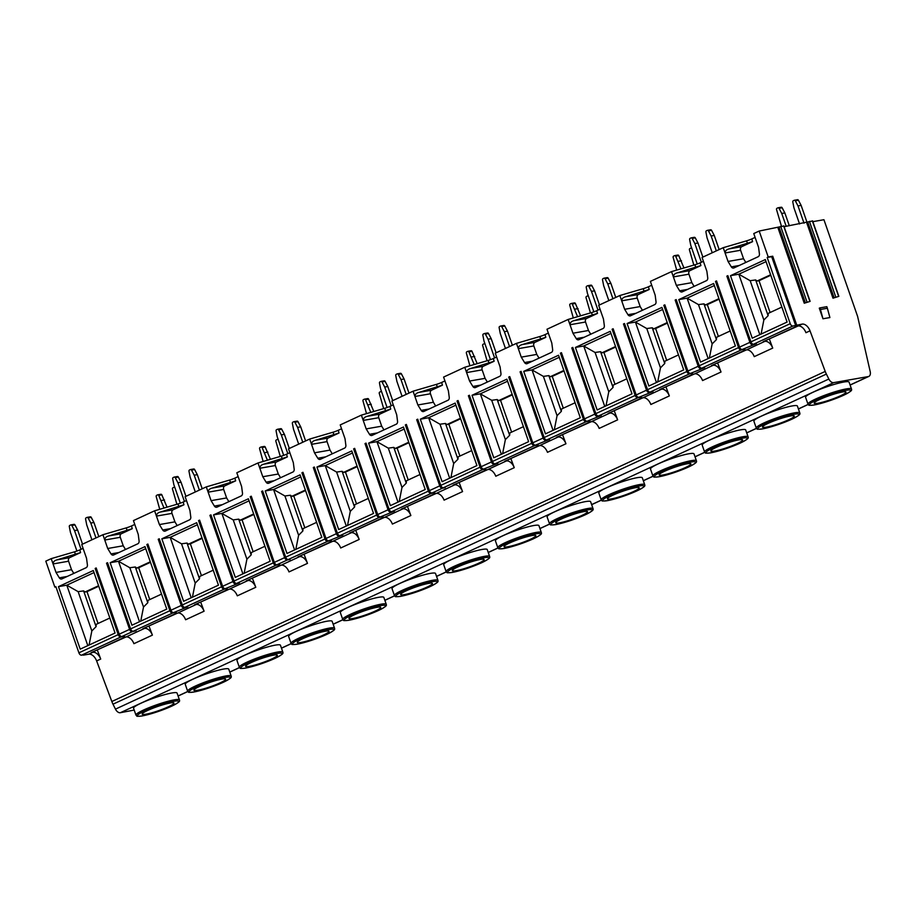 <?xml version="1.0" encoding="UTF-8"?>
<svg xmlns="http://www.w3.org/2000/svg" width="916" height="916" viewBox="0 0 916 916"><rect width="100%" height="100%" fill="white"/><g stroke="black" fill="none" stroke-linecap="round" stroke-linejoin="round"><path stroke-width="1.37" d="M55.945 586.904L54.834 587.099L45.8 561.153L51.216 558.645L56.013 572.42L59.311 577.824A2.828 2.21 -99.9 0 0 61.532 579.015A2.828 2.21 -99.9 0 0 61.967 578.878L86.115 567.714A2.828 2.21 -99.9 0 0 87.398 564.829L86.539 558.291L81.742 544.516L102.913 534.726L107.699 548.501L111.008 553.905A2.828 2.21 -99.9 0 0 113.229 555.096A2.828 2.21 -99.9 0 0 113.664 554.959L137.801 543.795A2.828 2.21 -99.9 0 0 139.083 540.909L138.236 534.371L133.438 520.597L154.598 510.807L159.395 524.57L162.704 529.986A2.828 2.21 -99.9 0 0 164.926 531.177A2.828 2.21 -99.9 0 0 165.349 531.04L189.498 519.864A2.828 2.21 -99.9 0 0 190.78 516.99L189.921 510.452L185.135 496.678L206.295 486.888L211.092 500.651L214.401 506.067A2.828 2.21 -99.9 0 0 216.611 507.258A2.828 2.21 -99.9 0 0 217.046 507.12L241.194 495.945A2.828 2.21 -99.9 0 0 242.477 493.071L241.618 486.533L236.82 472.759L257.991 462.969L262.789 476.732L266.087 482.148A2.828 2.21 -99.9 0 0 268.308 483.339A2.828 2.21 -99.9 0 0 268.743 483.201L292.891 472.026A2.828 2.21 -99.9 0 0 294.173 469.152L293.315 462.614L288.517 448.84L309.688 439.05L314.474 452.813L317.783 458.229A2.828 2.21 -99.9 0 0 320.005 459.42A2.828 2.21 -99.9 0 0 320.44 459.282L344.576 448.107A2.828 2.21 -99.9 0 0 345.859 445.233L345.011 438.684L340.214 424.921L361.373 415.131L366.171 428.894L369.48 434.31A2.828 2.21 -99.9 0 0 371.701 435.501A2.828 2.21 -99.9 0 0 372.136 435.363L396.273 424.188A2.828 2.21 -99.9 0 0 397.555 421.314L396.697 414.765L391.911 401.002L413.07 391.201L417.868 404.975L421.177 410.391A2.828 2.21 -99.9 0 0 423.387 411.582A2.828 2.21 -99.9 0 0 423.822 411.444L447.97 400.269A2.828 2.21 -99.9 0 0 449.252 397.395L448.393 390.846L443.596 377.083L464.767 367.282L469.565 381.056L472.874 386.46A2.828 2.21 -99.9 0 0 475.083 387.663A2.828 2.21 -99.9 0 0 475.519 387.525L499.667 376.35A2.828 2.21 -99.9 0 0 500.949 373.476L500.09 366.927L495.293 353.164L516.464 343.363L521.261 357.137L524.559 362.541A2.828 2.21 -99.9 0 0 526.78 363.744A2.828 2.21 -99.9 0 0 527.215 363.606L551.363 352.431A2.828 2.21 -99.9 0 0 552.646 349.557L551.787 343.008L546.989 329.245L568.16 319.444L572.947 333.218L576.256 338.622A2.828 2.21 -99.9 0 0 578.477 339.813A2.828 2.21 -99.9 0 0 578.912 339.687L603.049 328.512A2.828 2.21 -99.9 0 0 604.331 325.638L603.484 319.089L598.686 305.314L619.846 295.525L624.643 309.299L627.952 314.703A2.828 2.21 -99.9 0 0 630.162 315.894A2.828 2.21 -99.9 0 0 630.597 315.757L654.745 304.593A2.828 2.21 -99.9 0 0 656.028 301.719L655.169 295.17L650.383 281.395L671.543 271.605L676.34 285.38L679.649 290.784A2.828 2.21 -99.9 0 0 681.859 291.975A2.828 2.21 -99.9 0 0 682.294 291.838L706.442 280.674A2.828 2.21 -99.9 0 0 707.725 277.788L706.866 271.25L702.068 257.476L723.239 247.686L728.037 261.449L731.334 266.865A2.828 2.21 -99.9 0 0 733.556 268.056A2.828 2.21 -99.9 0 0 733.991 267.919L758.139 256.743A2.828 2.21 -99.9 0 0 759.421 253.869L758.562 247.331L753.765 233.557L759.181 231.05L783.661 226.046M83.219 654.883L81.558 655.169A2.828 1.718 -114.8 0 1 78.902 652.822L55.853 586.629L54.834 587.099M134.194 710.06L120.317 712.728A5.656 3.446 -114.8 0 1 115.462 709.133L113 704.186A16.957 10.328 -114.8 0 1 111.832 701.519L96.627 660.928A8.484 5.164 65.2 0 0 88.772 654.196L83.31 655.158M812.847 221.661L823.931 219.714L857.594 316.364L870.2 371.598A5.656 3.446 -114.8 0 1 868.849 376.407A5.656 3.446 -114.8 0 1 868.311 376.568L833.697 382.636A5.656 3.446 -114.8 0 1 828.843 379.029L826.381 374.083A16.957 10.328 -114.8 0 1 825.213 371.427L810.007 330.836A8.484 5.164 65.2 0 0 802.153 324.104L792.901 326.016A2.828 1.718 -114.8 0 1 790.245 323.669L767.196 257.476L768.215 257.007L759.181 231.05M851.491 389.002L849.086 382.121A23.037 2.92 160.8 0 0 836.033 383.884A23.037 2.92 160.8 0 0 813.225 392.163A23.037 2.92 160.8 0 0 805.576 397.269L807.981 404.151A23.037 2.92 -19.2 0 1 815.618 399.044A23.037 2.92 160.8 0 1 838.426 390.766A23.037 2.92 160.8 0 1 851.491 389.002C851.834 390.456 852.212 390.788 843.625 395.254C833.102 399.891 823.244 403.143 814.049 405.009C806.515 405.639 809.893 405.341 807.981 404.151M799.794 412.921L797.401 406.04A23.037 2.92 160.8 0 0 784.336 407.803A23.037 2.92 160.8 0 0 761.528 416.082A23.037 2.92 160.8 0 0 753.891 421.188L756.284 428.07A23.037 2.92 -19.2 0 1 763.933 422.963A23.037 2.92 160.8 0 1 786.741 414.685A23.037 2.92 160.8 0 1 799.794 412.921C800.137 414.375 800.515 414.708 791.928 419.173C781.405 423.81 771.547 427.062 762.364 428.928C754.818 429.558 758.196 429.26 756.284 428.07M748.097 436.84L745.704 429.959A23.037 2.92 160.8 0 0 732.651 431.722A23.037 2.92 160.8 0 0 709.843 440.001A23.037 2.92 160.8 0 0 702.194 445.107L704.587 451.989A23.037 2.92 -19.2 0 1 712.236 446.894A23.037 2.92 160.8 0 1 735.044 438.604A23.037 2.92 160.8 0 1 748.097 436.84C748.441 438.295 748.819 438.627 740.243 443.092C729.72 447.729 719.862 450.981 710.667 452.848C703.122 453.477 706.511 453.18 704.587 451.989M696.412 460.759L694.007 453.878A23.037 2.92 160.8 0 0 680.954 455.641A23.037 2.92 160.8 0 0 658.146 463.92A23.037 2.92 160.8 0 0 650.497 469.026L652.89 475.919A23.037 2.92 -19.2 0 1 660.539 470.813A23.037 2.92 160.8 0 1 683.347 462.534A23.037 2.92 160.8 0 1 696.412 460.759C696.744 462.214 697.122 462.546 688.546 467.011C678.023 471.648 668.165 474.9 658.97 476.767C651.425 477.396 654.814 477.099 652.89 475.919M644.715 484.679L642.311 477.797A23.037 2.92 160.8 0 0 629.258 479.56A23.037 2.92 160.8 0 0 606.449 487.839A23.037 2.92 160.8 0 0 598.801 492.945L601.205 499.838A23.037 2.92 -19.2 0 1 608.842 494.732A23.037 2.92 160.8 0 1 631.651 486.453A23.037 2.92 160.8 0 1 644.715 484.679C645.047 486.133 645.437 486.465 636.849 490.93C626.326 495.567 616.468 498.819 607.274 500.686C599.74 501.315 603.117 501.018 601.205 499.838M593.018 508.598L590.625 501.716A23.037 2.92 160.8 0 0 577.561 503.479A23.037 2.92 160.8 0 0 554.753 511.769A23.037 2.92 160.8 0 0 547.104 516.864L549.508 523.757A23.037 2.92 -19.2 0 1 557.157 518.651A23.037 2.92 160.8 0 1 579.965 510.372A23.037 2.92 160.8 0 1 593.018 508.598C593.362 510.052 593.74 510.384 585.152 514.849C574.63 519.498 564.771 522.75 555.577 524.605C548.043 525.234 551.421 524.937 549.508 523.757M541.322 532.517L538.929 525.635A23.037 2.92 160.8 0 0 525.864 527.41A23.037 2.92 160.8 0 0 503.056 535.688A23.037 2.92 160.8 0 0 495.419 540.795L497.812 547.676A23.037 2.92 -19.2 0 1 505.46 542.57A23.037 2.92 160.8 0 1 528.269 534.291A23.037 2.92 160.8 0 1 541.322 532.517C541.665 533.971 542.043 534.303 533.467 538.78C522.933 543.417 513.075 546.669 503.892 548.524C496.346 549.153 499.735 548.856 497.812 547.676M489.625 556.447L487.232 549.554A23.037 2.92 160.8 0 0 474.179 551.329A23.037 2.92 160.8 0 0 451.37 559.607A23.037 2.92 160.8 0 0 443.722 564.714L446.115 571.595A23.037 2.92 -19.2 0 1 453.764 566.489A23.037 2.92 160.8 0 1 476.572 558.21A23.037 2.92 160.8 0 1 489.625 556.447C489.968 557.901 490.346 558.222 481.77 562.699C471.248 567.336 461.389 570.588 452.195 572.443C444.649 573.084 448.038 572.775 446.115 571.595M437.94 580.366L435.535 573.473A23.037 2.92 160.8 0 0 422.482 575.248A23.037 2.92 160.8 0 0 399.674 583.526A23.037 2.92 160.8 0 0 392.025 588.633L394.43 595.514A23.037 2.92 -19.2 0 1 402.067 590.408A23.037 2.92 160.8 0 1 424.875 582.129A23.037 2.92 160.8 0 1 437.94 580.366C438.272 581.82 438.661 582.152 430.073 586.618C419.551 591.255 409.692 594.507 400.498 596.373C392.964 597.003 396.342 596.694 394.43 595.514M386.243 604.285L383.85 597.392A23.037 2.92 160.8 0 0 370.785 599.167A23.037 2.92 160.8 0 0 347.977 607.445A23.037 2.92 160.8 0 0 340.328 612.552L342.733 619.434A23.037 2.92 -19.2 0 1 350.37 614.327A23.037 2.92 160.8 0 1 373.178 606.048A23.037 2.92 160.8 0 1 386.243 604.285C386.586 605.739 386.964 606.071 378.377 610.537C367.854 615.174 357.996 618.426 348.801 620.292C341.267 620.922 344.645 620.624 342.733 619.434M334.546 628.204L332.153 621.323A23.037 2.92 160.8 0 0 319.089 623.086A23.037 2.92 160.8 0 0 296.28 631.364A23.037 2.92 160.8 0 0 288.643 636.471L291.036 643.353A23.037 2.92 -19.2 0 1 298.685 638.246A23.037 2.92 160.8 0 1 321.493 629.968A23.037 2.92 160.8 0 1 334.546 628.204C334.89 629.658 335.267 629.99 326.68 634.456C316.157 639.093 306.299 642.345 297.116 644.211C289.571 644.841 292.948 644.543 291.036 643.353M282.849 652.123L280.456 645.242A23.037 2.92 160.8 0 0 267.403 647.005A23.037 2.92 160.8 0 0 244.595 655.284A23.037 2.92 160.8 0 0 236.946 660.39L239.339 667.272A23.037 2.92 -19.2 0 1 246.988 662.165A23.037 2.92 160.8 0 1 269.796 653.887A23.037 2.92 160.8 0 1 282.849 652.123C283.193 653.577 283.571 653.909 274.995 658.375C264.472 663.012 254.614 666.264 245.419 668.13C237.874 668.76 241.263 668.462 239.339 667.272M231.164 676.042L228.76 669.161A23.037 2.92 160.8 0 0 215.707 670.924A23.037 2.92 160.8 0 0 192.898 679.203A23.037 2.92 160.8 0 0 185.25 684.309L187.643 691.191A23.037 2.92 -19.2 0 1 195.291 686.084A23.037 2.92 160.8 0 1 218.1 677.806A23.037 2.92 160.8 0 1 231.164 676.042C231.496 677.497 231.885 677.829 223.298 682.294C212.775 686.931 202.917 690.183 193.723 692.049C186.177 692.679 189.566 692.382 187.643 691.191M179.467 699.961L177.063 693.08A23.037 2.92 160.8 0 0 164.01 694.843A23.037 2.92 160.8 0 0 141.201 703.122A23.037 2.92 160.8 0 0 133.553 708.228L135.957 715.11A23.037 2.92 -19.2 0 1 143.594 710.014A23.037 2.92 160.8 0 1 166.403 701.725A23.037 2.92 160.8 0 1 179.467 699.961C179.811 701.416 180.189 701.748 171.601 706.213C161.079 710.85 151.22 714.102 142.026 715.968C134.492 716.598 137.869 716.301 135.957 715.11M97.256 649.879L100.703 659.051A8.484 5.164 -114.8 0 0 92.848 652.318L91.188 652.604A5.656 3.446 65.2 0 0 91.726 652.444L124.679 637.192M148.953 625.96L152.388 635.132A8.484 5.164 -114.8 0 0 144.545 628.399L142.885 628.685A5.656 3.446 65.2 0 0 143.411 628.525L176.376 613.273M200.65 602.041L204.085 611.212A8.484 5.164 -114.8 0 0 196.23 604.48L194.581 604.766A5.656 3.446 65.2 0 0 195.108 604.606L228.073 589.343M252.347 578.122L255.782 587.293A8.484 5.164 -114.8 0 0 247.927 580.561L246.278 580.847A5.656 3.446 65.2 0 0 246.805 580.675L279.769 565.424M304.043 554.191L307.478 563.374A8.484 5.164 -114.8 0 0 299.624 556.63L297.963 556.928A5.656 3.446 65.2 0 0 298.501 556.756L331.466 541.505M355.729 530.272L359.175 539.444A8.484 5.164 -114.8 0 0 351.32 532.711L349.66 533.009A5.656 3.446 65.2 0 0 350.187 532.837L383.151 517.586M407.425 506.353L410.86 515.525A8.484 5.164 -114.8 0 0 403.017 508.792L401.357 509.09A5.656 3.446 65.2 0 0 401.884 508.918L434.848 493.667M459.122 482.434L462.557 491.606A8.484 5.164 -114.8 0 0 454.702 484.873L453.054 485.171A5.656 3.446 65.2 0 0 453.58 484.999L486.545 469.748M510.819 458.515L514.254 467.687A8.484 5.164 -114.8 0 0 506.399 460.954L504.75 461.24A5.656 3.446 65.2 0 0 505.277 461.08L538.242 445.829M562.504 434.596L565.951 443.768A8.484 5.164 -114.8 0 0 558.096 437.035L556.436 437.321A5.656 3.446 65.2 0 0 556.974 437.161L589.927 421.91M614.201 410.677L617.636 419.849A8.484 5.164 -114.8 0 0 609.793 413.116L608.132 413.402A5.656 3.446 65.2 0 0 608.659 413.242L641.624 397.991M665.898 386.758L669.333 395.93A8.484 5.164 -114.8 0 0 661.478 389.197L659.829 389.483A5.656 3.446 65.2 0 0 660.356 389.323L693.32 374.072M717.594 362.839L721.029 372.01A8.484 5.164 -114.8 0 0 713.175 365.278L711.526 365.564A5.656 3.446 65.2 0 0 712.053 365.404L745.017 350.152M769.291 338.92L772.726 348.091A8.484 5.164 -114.8 0 0 764.871 341.359L763.211 341.645A5.656 3.446 65.2 0 0 763.749 341.485L796.714 326.222M763.211 341.645L798.088 325.981A8.484 5.164 -114.8 0 1 805.943 332.714L810.007 330.836M711.526 365.564L746.391 349.901A8.484 5.164 -114.8 0 1 754.246 356.645L772.726 348.091M659.829 389.483L694.694 373.831A8.484 5.164 -114.8 0 1 702.549 380.564L721.029 372.01M608.132 413.402L642.998 397.75A8.484 5.164 -114.8 0 1 650.852 404.483L669.333 395.93M556.436 437.321L591.312 421.669A8.484 5.164 -114.8 0 1 599.156 428.402L617.636 419.849M504.75 461.24L539.616 445.588A8.484 5.164 -114.8 0 1 547.47 452.321L565.951 443.768M453.054 485.171L487.919 469.507A8.484 5.164 -114.8 0 1 495.774 476.24L514.254 467.687M401.357 509.09L436.222 493.426A8.484 5.164 -114.8 0 1 444.077 500.159L462.557 491.606M349.66 533.009L384.537 517.345A8.484 5.164 -114.8 0 1 392.38 524.078L410.86 515.525M297.963 556.928L332.84 541.264A8.484 5.164 -114.8 0 1 340.695 547.997L359.175 539.444M246.278 580.847L281.143 565.183A8.484 5.164 -114.8 0 1 288.998 571.916L307.478 563.374M194.581 604.766L229.447 589.102A8.484 5.164 -114.8 0 1 237.301 595.835L255.782 587.293M142.885 628.685L177.761 613.022A8.484 5.164 -114.8 0 1 185.605 619.766L204.085 611.212M91.188 652.604L126.064 636.952A8.484 5.164 -114.8 0 1 133.908 643.685L152.388 635.132M81.558 655.169L120.878 636.975L124.668 636.025L121.897 636.505L132.236 631.719L136.026 630.769L133.255 631.25A2.828 1.718 -114.8 0 1 130.599 628.903L107.55 562.71L106.531 563.18L107.641 562.985M133.255 631.25L172.574 613.056L176.364 612.106L173.593 612.586A2.828 1.718 -114.8 0 1 170.937 610.239L147.888 544.047L146.869 544.516L147.98 544.322M173.593 612.586L187.723 606.85L184.952 607.331A2.828 1.718 -114.8 0 1 182.295 604.984L159.247 538.791L158.228 539.261L159.338 539.066M184.952 607.331L224.271 589.137L227.042 588.656L225.29 588.667A2.828 1.718 -114.8 0 1 222.634 586.32L199.585 520.128L198.566 520.597L199.677 520.403M225.29 588.667L239.408 582.931L236.637 583.412A2.828 1.718 -114.8 0 1 233.992 581.065L210.932 514.872L209.924 515.342L211.035 515.147M236.637 583.412L275.956 565.218L279.746 564.256L276.976 564.748A2.828 1.718 -114.8 0 1 274.331 562.401L251.27 496.209L250.251 496.678L251.373 496.483M276.976 564.748L287.315 559.962L290.086 559.481L288.334 559.493A2.828 1.718 -114.8 0 1 285.678 557.146L262.629 490.953L261.61 491.423L262.732 491.228M288.334 559.493L327.653 541.299L331.443 540.337L328.672 540.829A2.828 1.718 -114.8 0 1 326.016 538.482L302.967 472.29L301.948 472.759L303.07 472.564M328.672 540.829L342.802 535.081L340.031 535.574A2.828 1.718 -114.8 0 1 337.374 533.226L314.325 467.034L313.306 467.504L314.417 467.309M340.031 535.574L379.35 517.38L383.14 516.418L380.369 516.91A2.828 1.718 -114.8 0 1 377.713 514.563L354.664 448.359L353.645 448.84L354.755 448.645M380.369 516.91L394.498 511.162L391.727 511.655A2.828 1.718 -114.8 0 1 389.071 509.307L366.022 443.104L365.003 443.584L366.114 443.39M391.727 511.655L431.047 493.461L434.837 492.499L432.066 492.98A2.828 1.718 -114.8 0 1 429.409 490.644L406.361 424.44L405.341 424.91L406.452 424.715M432.066 492.98L442.405 488.205L445.176 487.713L443.424 487.736A2.828 1.718 -114.8 0 1 440.768 485.388L417.707 419.185L416.7 419.665L417.81 419.471M443.424 487.736L482.743 469.53L485.514 469.049L483.751 469.061A2.828 1.718 -114.8 0 1 481.106 466.725L458.046 400.521L457.038 400.99L458.149 400.796M483.751 469.061L497.88 463.324L495.109 463.805A2.828 1.718 -114.8 0 1 492.465 461.469L469.404 395.265L468.385 395.735L469.507 395.54M495.109 463.805L534.429 445.611L538.219 444.661L535.448 445.142A2.828 1.718 -114.8 0 1 532.791 442.806L509.743 376.602L508.724 377.071L509.846 376.877M535.448 445.142L549.577 439.405L546.806 439.886A2.828 1.718 -114.8 0 1 544.15 437.55L521.101 371.346L520.082 371.816L521.193 371.621M546.806 439.886L586.125 421.692L589.915 420.742L587.145 421.223A2.828 1.718 -114.8 0 1 584.488 418.875L561.439 352.683L560.42 353.152L561.531 352.958M587.145 421.223L601.274 415.486L598.503 415.967A2.828 1.718 -114.8 0 1 595.847 413.62L572.798 347.427L571.779 347.897L572.889 347.702M598.503 415.967L637.822 397.773L641.612 396.823L638.841 397.304A2.828 1.718 -114.8 0 1 636.185 394.956L613.136 328.764L612.117 329.233L613.228 329.039M638.841 397.304L652.971 391.567L650.2 392.048A2.828 1.718 -114.8 0 1 647.543 389.701L624.494 323.508L623.475 323.978L624.586 323.783M650.2 392.048L689.519 373.854L692.29 373.373L690.538 373.385A2.828 1.718 -114.8 0 1 687.882 371.037L664.833 304.845L663.814 305.314L664.924 305.12M690.538 373.385L704.656 367.648L701.885 368.129A2.828 1.718 -114.8 0 1 699.24 365.782L676.18 299.589L675.161 300.059L676.283 299.864M701.885 368.129L741.204 349.935L744.994 348.985L742.223 349.465A2.828 1.718 -114.8 0 1 739.578 347.118L716.518 280.926L715.499 281.395L716.621 281.201M742.223 349.465L756.353 343.729L753.582 344.21A2.828 1.718 -114.8 0 1 750.925 341.863L727.877 275.67L726.857 276.14L727.98 275.945M132.236 631.719A2.828 1.718 -114.8 0 1 129.58 629.372L106.531 563.18M752.563 344.679A2.828 1.718 -114.8 0 1 749.918 342.332L726.857 276.14M700.877 368.598A2.828 1.718 -114.8 0 1 698.221 366.251L675.161 300.059M741.204 349.935A2.828 1.718 -114.8 0 1 738.559 347.588L715.499 281.395M649.181 392.517A2.828 1.718 -114.8 0 1 646.524 390.182L623.475 323.978M689.519 373.854A2.828 1.718 -114.8 0 1 686.863 371.507L663.814 305.314M597.484 416.436A2.828 1.718 -114.8 0 1 594.827 414.101L571.779 347.897M637.822 397.773A2.828 1.718 -114.8 0 1 635.166 395.426L612.117 329.233M545.787 440.356A2.828 1.718 -114.8 0 1 543.131 438.02L520.082 371.816M586.125 421.692A2.828 1.718 -114.8 0 1 583.469 419.356L560.42 353.152M494.09 464.286A2.828 1.718 -114.8 0 1 491.445 461.939L468.385 395.735M534.429 445.611A2.828 1.718 -114.8 0 1 531.784 443.275L508.724 377.071M442.405 488.205A2.828 1.718 -114.8 0 1 439.749 485.858L416.7 419.665M482.743 469.53A2.828 1.718 -114.8 0 1 480.087 467.194L457.038 400.99M390.708 512.124A2.828 1.718 -114.8 0 1 388.052 509.777L365.003 443.584M431.047 493.461A2.828 1.718 -114.8 0 1 428.39 491.113L405.341 424.91M339.012 536.043A2.828 1.718 -114.8 0 1 336.355 533.696L313.306 467.504M379.35 517.38A2.828 1.718 -114.8 0 1 376.694 515.032L353.645 448.84M287.315 559.962A2.828 1.718 -114.8 0 1 284.67 557.615L261.61 491.423M327.653 541.299A2.828 1.718 -114.8 0 1 325.008 538.952L301.948 472.759M235.63 583.881A2.828 1.718 -114.8 0 1 232.973 581.534L209.924 515.342M275.956 565.218A2.828 1.718 -114.8 0 1 273.311 562.871L250.251 496.678M183.933 607.8A2.828 1.718 -114.8 0 1 181.276 605.453L158.228 539.261M224.271 589.137A2.828 1.718 -114.8 0 1 221.615 586.79L198.566 520.597M121.897 636.505A2.828 1.718 -114.8 0 1 119.24 634.158L96.191 567.966L95.172 568.435L96.283 568.241M172.574 613.056A2.828 1.718 -114.8 0 1 169.918 610.709L146.869 544.516M120.878 636.975A2.828 1.718 -114.8 0 1 118.221 634.628L95.172 568.435M713.633 283.491L735.399 345.985L700.557 362.106L678.79 299.612L713.633 283.491M661.936 307.41L683.702 369.904L648.86 386.025L627.094 323.531L661.936 307.41M610.251 331.329L632.006 393.823L597.163 409.944L575.408 347.45L610.251 331.329M558.554 355.248L580.309 417.742L545.467 433.863L523.712 371.369L558.554 355.248M506.857 379.167L528.624 441.661L493.781 457.782L472.015 395.288L506.857 379.167M455.16 403.086L476.927 465.58L442.085 481.702L420.318 419.207L455.16 403.086M403.464 427.005L425.23 489.499L390.388 505.621L368.621 443.138L403.464 427.005M351.778 450.935L373.533 513.418L338.691 529.54L316.936 467.057L351.778 450.935M300.082 474.854L321.837 537.337L286.994 553.459L265.239 490.976L300.082 474.854M248.385 498.773L270.151 561.256L235.309 577.378L213.542 514.895L248.385 498.773M196.688 522.692L218.455 585.175L183.612 601.297L161.846 538.814L196.688 522.692M145.003 546.612L166.758 609.094L131.915 625.227L110.16 562.733L145.003 546.612M93.306 570.531L115.061 633.025L80.219 649.146L58.464 586.652L93.306 570.531M765.329 259.572L787.084 322.054L752.242 338.176L730.487 275.693L765.329 259.572M781.875 307.066L768.284 313.352L768.1 315.711L763.852 319.982L761.082 334.088M730.487 275.693L738.811 274.228L759.845 334.661M766.051 261.632L738.811 274.228L750.17 280.697L763.852 319.982M750.17 280.697L755.654 279.941L757.04 281.052L759.009 280.708L770.093 312.516M770.619 274.766L757.04 281.052M755.654 279.941L768.1 315.711M770.791 275.258L759.009 280.708M730.178 330.985L716.587 337.271L716.415 339.63L712.156 343.912L709.385 358.007M678.79 299.612L687.115 298.147L708.16 358.58M714.354 285.552L687.115 298.147L698.473 304.616L712.156 343.912M698.473 304.616L703.957 303.86L705.343 304.971L707.312 304.627L718.396 336.435M718.923 298.685L705.343 304.971M703.957 303.86L716.415 339.63M719.094 299.177L707.312 304.627M678.481 354.904L664.902 361.19L664.718 363.549L660.459 367.831L657.699 381.938M627.094 323.531L635.418 322.077L656.463 382.499M662.657 309.471L635.418 322.077L646.776 328.546L660.459 367.831M646.776 328.546L652.261 327.779L653.646 328.89L655.616 328.546L666.699 360.366M667.226 322.604L653.646 328.89M652.261 327.779L664.718 363.549M667.398 323.096L655.616 328.546M626.784 378.823L613.205 385.109L613.022 387.468L608.762 391.75L606.003 405.857M575.408 347.45L583.721 345.996L604.766 406.429M610.961 333.39L583.721 345.996L595.079 352.465L608.762 391.75M595.079 352.465L600.564 351.698L601.949 352.809L603.93 352.465L615.002 384.285M615.541 346.523L601.949 352.809M600.564 351.698L613.022 387.468M615.712 347.015L603.93 352.465M575.088 402.754L561.508 409.04L561.325 411.387L557.065 415.669L554.306 429.776M523.712 371.369L532.024 369.915L553.069 430.348M559.264 357.309L532.024 369.915L543.394 376.384L557.065 415.669M543.394 376.384L548.867 375.617L550.253 376.728L552.234 376.384L563.306 408.204M563.844 370.442L550.253 376.728M548.867 375.617L561.325 411.387M564.016 370.934L552.234 376.384M523.402 426.673L509.811 432.959L509.64 435.306L505.38 439.588L502.609 453.695M472.015 395.288L480.339 393.834L501.384 454.267M507.579 381.228L480.339 393.834L491.697 400.303L505.38 439.588M491.697 400.303L497.182 399.536L498.567 400.647L500.537 400.303L511.62 432.123M512.147 394.361L498.567 400.647M497.182 399.536L509.64 435.306M512.319 394.853L500.537 400.303M471.706 450.592L458.115 456.878L457.943 459.237L453.683 463.507L450.912 477.614M420.318 419.207L428.642 417.753L449.687 478.186M455.882 405.147L428.642 417.753L440.001 424.223L453.683 463.507M440.001 424.223L445.485 423.455L446.871 424.566L448.84 424.223L459.924 456.042M460.45 418.28L446.871 424.566M445.485 423.455L457.943 459.237M460.622 418.772L448.84 424.223M420.009 474.511L406.429 480.797L406.246 483.156L401.987 487.426L399.227 501.533M368.621 443.138L376.945 441.672L397.991 502.105M404.185 429.066L376.945 441.672L388.304 448.142L401.987 487.426M388.304 448.142L393.788 447.386L395.174 448.496L397.143 448.142L408.227 479.961M408.765 442.21L395.174 448.496M393.788 447.386L406.246 483.156M408.925 442.691L397.143 448.142M368.312 498.43L354.732 504.716L354.549 507.075L350.29 511.346L347.53 525.452M316.936 467.057L325.249 465.591L346.294 526.024M352.488 452.985L325.249 465.591L336.619 472.061L350.29 511.346M336.619 472.061L342.092 471.305L343.477 472.416L345.458 472.061L356.53 503.88M357.068 466.13L343.477 472.416M342.092 471.305L354.549 507.075M357.24 466.61L345.458 472.061M316.627 522.349L303.036 528.635L302.853 530.994L298.605 535.265L295.834 549.371M265.239 490.976L273.563 489.51L294.597 549.943M300.803 476.904L273.563 489.51L284.922 495.98L298.605 535.265M284.922 495.98L290.406 495.224L291.792 496.335L293.761 495.991L304.845 527.799M305.371 490.049L291.792 496.335M290.406 495.224L302.853 530.994M305.543 490.529L293.761 495.991M264.93 546.268L251.339 552.554L251.167 554.913L246.908 559.184L244.137 573.29M213.542 514.895L221.867 513.429L242.912 573.863M249.106 500.823L221.867 513.429L233.225 519.899L246.908 559.184M233.225 519.899L238.71 519.143L240.095 520.254L242.064 519.91L253.148 551.718M253.675 513.968L240.095 520.254M238.71 519.143L251.167 554.913M253.846 514.448L242.064 519.91M213.233 570.187L199.654 576.473L199.47 578.832L195.211 583.103L192.452 597.209M161.846 538.814L170.17 537.349L191.215 597.782M197.409 524.754L170.17 537.349L181.528 543.818L195.211 583.103M181.528 543.818L187.013 543.062L188.398 544.173L190.368 543.829L201.451 575.637M201.989 537.887L188.398 544.173M187.013 543.062L199.47 578.832M202.15 538.379L190.368 543.829M161.537 594.106L147.957 600.392L147.774 602.751L143.514 607.022L140.755 621.128M110.16 562.733L118.473 561.268L139.518 621.701M145.713 548.673L118.473 561.268L129.832 567.737L143.514 607.022M129.832 567.737L135.316 566.981L136.702 568.092L138.682 567.748L149.755 599.556M150.293 561.806L136.702 568.092M135.316 566.981L147.774 602.751M150.464 562.298L138.682 567.748M109.84 618.025L96.26 624.311L96.077 626.67L91.829 630.952L89.058 645.059M58.464 586.652L66.788 585.198L87.822 645.62M94.016 572.592L66.788 585.198L78.146 591.656L91.829 630.952M78.146 591.656L83.619 590.9L85.016 592.011L86.986 591.667L98.058 623.487M98.596 585.725L85.016 592.011M83.619 590.9L96.077 626.67M98.768 586.217L86.986 591.667M83.081 548.363L79.784 549.898A5.656 0.721 -19.2 0 1 74.562 551.821L51.216 558.645M784.107 226.687L812.4 221.019M755.105 237.404L751.807 238.927A5.656 0.721 -19.2 0 1 746.586 240.851L723.239 247.686M703.408 261.323L700.11 262.846A5.656 0.721 -19.2 0 1 694.889 264.781L671.543 271.605M651.723 285.242L648.425 286.777A5.656 0.721 -19.2 0 1 643.204 288.7L619.846 295.525M600.026 309.161L596.728 310.696A5.656 0.721 -19.2 0 1 591.507 312.619L568.16 319.444M548.329 333.092L545.031 334.615A5.656 0.721 -19.2 0 1 539.81 336.538L516.464 343.363M496.632 357.011L493.335 358.534A5.656 0.721 -19.2 0 1 488.114 360.457L464.767 367.282M444.936 380.93L441.649 382.453A5.656 0.721 -19.2 0 1 436.428 384.376L413.07 391.201M393.25 404.849L389.953 406.372A5.656 0.721 -19.2 0 1 384.731 408.296L361.373 415.131M341.554 428.768L338.256 430.291A5.656 0.721 -19.2 0 1 333.035 432.215L309.688 439.05M289.857 452.687L286.559 454.21A5.656 0.721 -19.2 0 1 281.338 456.134L257.991 462.969M238.16 476.606L234.874 478.129A5.656 0.721 -19.2 0 1 229.653 480.053L206.295 486.888M186.475 500.525L183.177 502.048A5.656 0.721 -19.2 0 1 177.956 503.972L154.598 510.807M134.778 524.444L131.48 525.967A5.656 0.721 -19.2 0 1 126.259 527.891L102.913 534.726M807.099 222.554L801.122 205.379L798.443 200.249A1.134 0.882 -99.9 0 0 797.344 199.757L794.573 200.238M789.317 225.771L784.84 212.913L782.161 207.783A1.134 0.882 -99.9 0 0 781.062 207.291L778.291 207.772M804.03 223.206L798.008 205.928L795.328 200.799A1.134 0.882 -99.9 0 0 794.218 200.295L793.302 200.73A1.134 0.882 -99.9 0 0 792.798 201.967L793.943 207.806L799.565 223.985M801.122 205.379L798.008 205.928M786.203 226.321L781.726 213.462L779.047 208.333A1.134 0.882 -99.9 0 0 777.936 207.829L777.02 208.264A1.134 0.882 -99.9 0 0 776.516 209.501L781.462 226.275M784.84 212.913L781.726 213.462M719.163 249.576L714.251 235.458L711.56 230.328A1.134 0.882 -99.9 0 0 710.461 229.836L707.702 230.317M702.881 257.11L697.969 242.992L695.278 237.862A1.134 0.882 -99.9 0 0 694.179 237.37L691.42 237.851M716.312 250.892L711.137 236.007L708.446 230.878A1.134 0.882 -99.9 0 0 707.347 230.374L706.419 230.809A1.134 0.882 -99.9 0 0 705.927 232.046L707.06 237.885L712.247 252.77M714.251 235.458L711.137 236.007M701.37 262.274L694.855 243.541L692.164 238.412A1.134 0.882 -99.9 0 0 691.065 237.908L690.137 238.343A1.134 0.882 -99.9 0 0 689.645 239.58L690.779 245.419L697.248 264.003M697.969 242.992L694.855 243.541M683.966 267.976L678.767 255.621A1.134 0.882 -99.9 0 0 677.668 255.129L674.909 255.61M691.855 248.499A1.134 0.882 -99.9 0 0 690.836 248.133L689.908 248.568A1.134 0.882 -99.9 0 0 689.416 249.805L693.836 265.09M680.966 268.846L675.653 256.171A1.134 0.882 -99.9 0 0 674.554 255.667L673.626 256.102A1.134 0.882 -99.9 0 0 673.134 257.339L676.684 270.106M681.458 260.751L678.344 261.3M615.77 297.414L610.857 283.296L608.178 278.166A1.134 0.882 -99.9 0 0 607.079 277.674L604.308 278.155M599.499 304.948L594.576 290.83L591.896 285.7A1.134 0.882 -99.9 0 0 590.797 285.208L588.038 285.689M612.93 298.731L607.743 283.846L605.064 278.716A1.134 0.882 -99.9 0 0 603.953 278.224L603.037 278.647A1.134 0.882 -99.9 0 0 602.533 279.884L603.678 285.735L608.854 300.608M610.857 283.296L607.743 283.846M597.988 310.112L591.461 291.38L588.782 286.25A1.134 0.882 -99.9 0 0 587.671 285.758L586.755 286.181A1.134 0.882 -99.9 0 0 586.251 287.418L587.396 293.269L593.866 311.852M594.576 290.83L591.461 291.38M580.584 315.814L575.385 303.459A1.134 0.882 -99.9 0 0 574.275 302.967L571.515 303.448M588.461 296.337A1.134 0.882 -99.9 0 0 587.442 295.983L586.526 296.406A1.134 0.882 -99.9 0 0 586.022 297.643L590.442 312.929M577.584 316.684L572.271 304.009A1.134 0.882 -99.9 0 0 571.16 303.517L570.244 303.94A1.134 0.882 -99.9 0 0 569.741 305.177L573.29 317.944M578.065 308.589L574.95 309.139M512.388 345.252L507.475 331.145L504.785 326.016A1.134 0.882 -99.9 0 0 503.685 325.512L500.926 325.993M496.106 352.786L491.194 338.68L488.503 333.55A1.134 0.882 -99.9 0 0 487.404 333.046L484.644 333.527M509.536 346.569L504.361 331.684L501.67 326.554A1.134 0.882 -99.9 0 0 500.571 326.062L499.644 326.485A1.134 0.882 -99.9 0 0 499.151 327.722L500.285 333.573L505.472 348.458M507.475 331.145L504.361 331.684M494.594 357.95L488.079 339.218L485.388 334.088A1.134 0.882 -99.9 0 0 484.289 333.596L483.362 334.019A1.134 0.882 -99.9 0 0 482.869 335.256L484.003 341.107L490.472 359.69M491.194 338.68L488.079 339.218M477.19 363.652L471.992 351.309A1.134 0.882 -99.9 0 0 470.893 350.805L468.133 351.286M485.079 344.176A1.134 0.882 -99.9 0 0 484.06 343.821L483.133 344.244A1.134 0.882 -99.9 0 0 482.64 345.481L487.06 360.767M474.19 364.534L468.877 351.847A1.134 0.882 -99.9 0 0 467.778 351.355L466.851 351.778A1.134 0.882 -99.9 0 0 466.358 353.015L469.897 365.782M474.683 356.439L471.557 356.977M408.994 393.09L404.082 378.984L401.403 373.854A1.134 0.882 -99.9 0 0 400.292 373.35L397.533 373.843M392.712 400.624L387.8 386.518L385.121 381.388A1.134 0.882 -99.9 0 0 384.022 380.884L381.251 381.377M406.154 394.407L400.968 379.522L398.288 374.392A1.134 0.882 -99.9 0 0 397.178 373.9L396.262 374.323A1.134 0.882 -99.9 0 0 395.758 375.56L396.903 381.411L402.078 396.296M404.082 378.984L400.968 379.522M391.212 405.788L384.686 387.056L382.006 381.926A1.134 0.882 -99.9 0 0 380.896 381.434L379.98 381.858A1.134 0.882 -99.9 0 0 379.476 383.094L380.621 388.945L387.09 407.528M387.8 386.518L384.686 387.056M373.808 411.49L368.61 399.147A1.134 0.882 -99.9 0 0 367.499 398.643L364.74 399.136M381.686 392.014A1.134 0.882 -99.9 0 0 380.667 391.659L379.751 392.082A1.134 0.882 -99.9 0 0 379.247 393.319L383.667 408.605M370.808 412.372L365.495 399.685A1.134 0.882 -99.9 0 0 364.385 399.193L363.469 399.616A1.134 0.882 -99.9 0 0 362.965 400.853L366.515 413.62M371.289 404.277L368.175 404.815M305.612 440.928L300.7 426.822L298.009 421.692A1.134 0.882 -99.9 0 0 296.91 421.188L294.15 421.681M289.33 448.462L284.418 434.356L281.727 429.226A1.134 0.882 -99.9 0 0 280.628 428.722L277.869 429.215M302.761 442.245L297.574 427.371L294.895 422.242A1.134 0.882 -99.9 0 0 293.796 421.738L292.868 422.161A1.134 0.882 -99.9 0 0 292.376 423.41L293.509 429.249L298.696 444.134M300.7 426.822L297.574 427.371M287.819 453.626L281.304 434.905L278.613 429.776A1.134 0.882 -99.9 0 0 277.514 429.272L276.586 429.696A1.134 0.882 -99.9 0 0 276.094 430.944L277.227 436.783L283.697 455.366M284.418 434.356L281.304 434.905M270.415 459.328L265.216 446.985A1.134 0.882 -99.9 0 0 264.117 446.493L261.358 446.974M278.292 439.852A1.134 0.882 -99.9 0 0 277.285 439.497L276.357 439.92A1.134 0.882 -99.9 0 0 275.853 441.168L280.285 456.443M267.415 460.21L262.102 447.535A1.134 0.882 -99.9 0 0 261.003 447.031L260.075 447.455A1.134 0.882 -99.9 0 0 259.583 448.703L263.121 461.469M267.907 452.115L264.781 452.664M202.218 488.766L197.306 474.66L194.627 469.53A1.134 0.882 -99.9 0 0 193.516 469.038L190.757 469.519M185.937 496.3L181.024 482.194L178.345 477.064A1.134 0.882 -99.9 0 0 177.235 476.572L174.475 477.053M199.379 490.094L194.192 475.209L191.513 470.08A1.134 0.882 -99.9 0 0 190.402 469.576L189.486 470.011A1.134 0.882 -99.9 0 0 188.982 471.248L190.116 477.087L195.303 491.972M197.306 474.66L194.192 475.209M184.437 501.476L177.91 482.743L175.231 477.614A1.134 0.882 -99.9 0 0 174.12 477.11L173.204 477.545A1.134 0.882 -99.9 0 0 172.7 478.782L173.834 484.621L180.315 503.205M181.024 482.194L177.91 482.743M167.033 507.166L161.834 494.823A1.134 0.882 -99.9 0 0 160.724 494.331L157.964 494.812M174.91 487.701A1.134 0.882 -99.9 0 0 173.891 487.335L172.964 487.77A1.134 0.882 -99.9 0 0 172.471 489.007L176.891 504.281M164.021 508.048L158.708 495.373A1.134 0.882 -99.9 0 0 157.609 494.869L156.682 495.304A1.134 0.882 -99.9 0 0 156.189 496.541L159.739 509.307M164.514 499.953L161.399 500.502M98.836 536.616L93.924 522.498L91.234 517.368A1.134 0.882 -99.9 0 0 90.134 516.876L87.375 517.357M82.554 544.15L77.642 530.032L74.952 524.902A1.134 0.882 -99.9 0 0 73.853 524.41L71.093 524.891M95.985 537.932L90.799 523.047L88.119 517.918A1.134 0.882 -99.9 0 0 87.02 517.414L86.093 517.849A1.134 0.882 -99.9 0 0 85.6 519.086L86.734 524.925L91.921 539.81M93.924 522.498L90.799 523.047M81.043 549.314L74.517 530.582L71.837 525.452A1.134 0.882 -99.9 0 0 70.738 524.948L69.811 525.383A1.134 0.882 -99.9 0 0 69.318 526.62L70.452 532.459L76.921 551.043M77.642 530.032L74.517 530.582M79.784 549.898L80.562 552.6L57.124 559.836L69.696 557.638A2.828 2.21 -99.9 0 0 68.585 561.222L71.528 569.695L73.795 573.405M80.562 552.6L69.696 557.638M56.013 572.42L71.528 569.695M68.585 561.222L53.059 563.947C53.117 561.851 54.479 560.489 57.124 559.836M796.691 325.054L772.715 256.217L771.696 256.686L795.672 325.535M768.215 257.007L772.715 256.217M777.97 227.763L804.248 303.23L810.11 301.364L804.248 303.23M806.71 222.737L832.988 298.192L838.85 296.337L832.988 298.192M819.9 307.902L819.282 308.177L822.969 318.768L829.896 317.554L827.377 308.268L826.827 306.688L819.9 307.902L820.45 309.482L827.377 308.268M771.696 256.686L767.196 257.476M778.589 227.477L804.866 302.944M807.328 222.451L833.606 297.906M822.969 318.768L820.45 309.482M751.807 238.927L752.586 241.641L741.708 246.679A2.828 2.21 -99.9 0 0 740.597 250.263L743.54 258.736L745.819 262.445M728.037 261.449L743.54 258.736M740.597 250.263L725.083 252.976C725.14 250.892 726.503 249.53 729.147 248.877L741.708 246.679M752.586 241.641L729.147 248.877M676.34 285.38L691.855 282.655L694.122 286.365M700.11 262.846L700.9 265.56L690.034 270.598A2.828 2.21 -99.9 0 0 688.924 274.182L691.855 282.655M688.924 274.182L673.386 276.907C673.455 274.811 674.806 273.449 677.451 272.796L690.034 270.598M700.9 265.56L677.451 272.796M624.643 309.299L640.158 306.574L642.437 310.284M648.425 286.777L649.204 289.479L638.337 294.517A2.828 2.21 -99.9 0 0 637.227 298.101L640.158 306.574M637.227 298.101L621.689 300.826C621.758 298.731 623.109 297.368 625.754 296.715L638.337 294.517M649.204 289.479L625.754 296.715M572.947 333.218L588.473 330.493L590.74 334.203M596.728 310.696L597.507 313.398L586.641 318.436A2.828 2.21 -99.9 0 0 585.53 322.02L588.473 330.493M585.53 322.02L570.004 324.745C570.061 322.661 571.412 321.287 574.069 320.634L586.641 318.436M597.507 313.398L574.069 320.634M521.261 357.137L536.776 354.412L539.043 358.133M545.031 334.615L545.81 337.328L534.944 342.355A2.828 2.21 -99.9 0 0 533.833 345.939L536.776 354.412M533.833 345.939L518.307 348.664C518.364 346.58 519.727 345.206 522.372 344.553L534.944 342.355M545.81 337.328L522.372 344.553M469.565 381.056L485.079 378.342L487.346 382.052M493.335 358.534L494.125 361.248L483.259 366.274A2.828 2.21 -99.9 0 0 482.137 369.858L485.079 378.342M482.137 369.858L466.61 372.583C466.668 370.499 468.03 369.125 470.675 368.472L483.259 366.274M494.125 361.248L470.675 368.472M417.868 404.975L433.382 402.261L435.65 405.971M441.649 382.453L442.428 385.167L431.562 390.193A2.828 2.21 -99.9 0 0 430.451 393.777L433.382 402.261M430.451 393.777L414.914 396.502C414.982 394.418 416.333 393.044 418.978 392.392L431.562 390.193M442.428 385.167L418.978 392.392M366.171 428.894L381.697 426.18L383.964 429.89M389.953 406.372L390.731 409.086L379.865 414.112A2.828 2.21 -99.9 0 0 378.755 417.707L381.697 426.18M378.755 417.707L363.228 420.421C363.286 418.337 364.637 416.963 367.282 416.311L379.865 414.112M390.731 409.086L367.282 416.311M314.474 452.813L330 450.1L332.268 453.809M338.256 430.291L339.035 433.005L328.168 438.031A2.828 2.21 -99.9 0 0 327.058 441.627L330 450.1M327.058 441.627L311.532 444.34C311.589 442.256 312.94 440.882 315.596 440.241L328.168 438.031M339.035 433.005L315.596 440.241M262.789 476.732L278.304 474.019L280.571 477.728M286.559 454.21L287.338 456.924L276.483 461.95A2.828 2.21 -99.9 0 0 275.361 465.546L278.304 474.019M275.361 465.546L259.835 468.259C259.892 466.175 261.255 464.813 263.9 464.16L276.483 461.95M287.338 456.924L263.9 464.16M211.092 500.651L226.607 497.938L228.874 501.647M234.874 478.129L235.652 480.843L224.786 485.869A2.828 2.21 -99.9 0 0 223.676 489.465L226.607 497.938M223.676 489.465L208.138 492.178C208.207 490.094 209.558 488.732 212.203 488.079L224.786 485.869M235.652 480.843L212.203 488.079M159.395 524.57L174.91 521.857L177.189 525.566M183.177 502.048L183.956 504.762L173.09 509.788A2.828 2.21 -99.9 0 0 171.979 513.384L174.91 521.857M171.979 513.384L156.441 516.097C156.51 514.013 157.861 512.651 160.506 511.998L173.09 509.788M183.956 504.762L160.506 511.998M107.699 548.501L123.225 545.776L125.492 549.486M131.48 525.967L132.259 528.681L121.393 533.707A2.828 2.21 -99.9 0 0 120.282 537.303L123.225 545.776M120.282 537.303L104.756 540.028C104.813 537.932 106.164 536.57 108.821 535.917L121.393 533.707M132.259 528.681L108.821 535.917M840.407 395.838A16.82 2.13 -19.2 0 1 823.747 401.872A16.82 2.13 -19.2 0 1 814.221 403.166A16.82 2.13 -19.2 0 1 819.797 399.445A16.82 2.13 160.8 0 1 836.457 393.399A16.82 2.13 160.8 0 1 845.983 392.105A16.82 2.13 160.8 0 1 840.407 395.838M788.71 419.757A16.82 2.13 -19.2 0 1 772.062 425.803A16.82 2.13 -19.2 0 1 762.524 427.085A16.82 2.13 -19.2 0 1 768.112 423.364A16.82 2.13 160.8 0 1 784.76 417.318A16.82 2.13 160.8 0 1 794.287 416.024A16.82 2.13 160.8 0 1 788.71 419.757M737.014 443.676A16.82 2.13 -19.2 0 1 720.365 449.722A16.82 2.13 -19.2 0 1 710.827 451.004A16.82 2.13 -19.2 0 1 716.415 447.283A16.82 2.13 160.8 0 1 733.063 441.237A16.82 2.13 160.8 0 1 742.601 439.943A16.82 2.13 160.8 0 1 737.014 443.676M685.317 467.595A16.82 2.13 -19.2 0 1 668.669 473.641A16.82 2.13 -19.2 0 1 659.142 474.923A16.82 2.13 -19.2 0 1 664.718 471.202A16.82 2.13 160.8 0 1 681.367 465.156A16.82 2.13 160.8 0 1 690.904 463.862A16.82 2.13 160.8 0 1 685.317 467.595M633.632 491.514A16.82 2.13 -19.2 0 1 616.972 497.56A16.82 2.13 -19.2 0 1 607.445 498.842A16.82 2.13 -19.2 0 1 613.022 495.121A16.82 2.13 160.8 0 1 629.681 489.075A16.82 2.13 160.8 0 1 639.208 487.781A16.82 2.13 160.8 0 1 633.632 491.514M581.935 515.433A16.82 2.13 -19.2 0 1 565.287 521.479A16.82 2.13 -19.2 0 1 555.749 522.773A16.82 2.13 -19.2 0 1 561.325 519.04A16.82 2.13 160.8 0 1 577.985 512.994A16.82 2.13 160.8 0 1 587.511 511.7A16.82 2.13 160.8 0 1 581.935 515.433M530.238 539.352A16.82 2.13 -19.2 0 1 513.59 545.398A16.82 2.13 -19.2 0 1 504.052 546.692A16.82 2.13 -19.2 0 1 509.64 542.959A16.82 2.13 160.8 0 1 526.288 536.913A16.82 2.13 160.8 0 1 535.826 535.631A16.82 2.13 160.8 0 1 530.238 539.352M478.541 563.271A16.82 2.13 -19.2 0 1 461.893 569.317A16.82 2.13 -19.2 0 1 452.355 570.611A16.82 2.13 -19.2 0 1 457.943 566.878A16.82 2.13 160.8 0 1 474.591 560.832A16.82 2.13 160.8 0 1 484.129 559.55A16.82 2.13 160.8 0 1 478.541 563.271M426.856 587.19A16.82 2.13 -19.2 0 1 410.196 593.236A16.82 2.13 -19.2 0 1 400.67 594.53A16.82 2.13 -19.2 0 1 406.246 590.797A16.82 2.13 160.8 0 1 422.894 584.751A16.82 2.13 160.8 0 1 432.432 583.469A16.82 2.13 160.8 0 1 426.856 587.19M375.159 611.109A16.82 2.13 -19.2 0 1 358.5 617.155A16.82 2.13 -19.2 0 1 348.973 618.449A16.82 2.13 -19.2 0 1 354.549 614.716A16.82 2.13 160.8 0 1 371.209 608.682A16.82 2.13 160.8 0 1 380.735 607.388A16.82 2.13 160.8 0 1 375.159 611.109M323.462 635.028A16.82 2.13 -19.2 0 1 306.814 641.074A16.82 2.13 -19.2 0 1 297.276 642.368A16.82 2.13 -19.2 0 1 302.864 638.647A16.82 2.13 160.8 0 1 319.512 632.601A16.82 2.13 160.8 0 1 329.039 631.307A16.82 2.13 160.8 0 1 323.462 635.028M271.766 658.947A16.82 2.13 -19.2 0 1 255.117 664.993A16.82 2.13 -19.2 0 1 245.58 666.287A16.82 2.13 -19.2 0 1 251.167 662.566A16.82 2.13 160.8 0 1 267.815 656.52A16.82 2.13 160.8 0 1 277.353 655.226A16.82 2.13 160.8 0 1 271.766 658.947M220.069 682.878A16.82 2.13 -19.2 0 1 203.421 688.912A16.82 2.13 -19.2 0 1 193.894 690.206A16.82 2.13 -19.2 0 1 199.47 686.485A16.82 2.13 160.8 0 1 216.119 680.439A16.82 2.13 160.8 0 1 225.657 679.145A16.82 2.13 160.8 0 1 220.069 682.878M168.384 706.797A16.82 2.13 -19.2 0 1 151.724 712.843A16.82 2.13 -19.2 0 1 142.198 714.125A16.82 2.13 -19.2 0 1 147.774 710.404A16.82 2.13 160.8 0 1 164.433 704.358A16.82 2.13 160.8 0 1 173.96 703.064A16.82 2.13 160.8 0 1 168.384 706.797M120.317 712.728L833.697 382.636M178.07 695.965L187.78 691.466M229.767 672.046L239.465 667.546M281.464 648.116L291.162 643.627M333.149 624.197L342.859 619.708M384.846 600.278L394.556 595.789M436.543 576.359L446.252 571.87M488.239 552.44L497.938 547.951M539.936 528.521L549.634 524.032M591.622 504.601L601.331 500.113M643.318 480.682L653.028 476.194M695.015 456.763L704.713 452.275M746.712 432.844L756.41 428.345M798.397 408.925L808.107 404.425M850.094 384.995L868.311 376.568M115.462 709.133L828.843 379.029M113 704.186L826.381 374.083M111.832 701.519L825.213 371.427M96.627 660.928L100.703 659.051M798.088 325.981L802.153 324.104M746.391 349.901L764.871 341.359M694.694 373.831L713.175 365.278M642.998 397.75L661.478 389.197M591.312 421.669L609.793 413.116M539.616 445.588L558.096 437.035M487.919 469.507L506.399 460.954M436.222 493.426L454.702 484.873M384.537 517.345L403.017 508.792M332.84 541.264L351.32 532.711M281.143 565.183L299.624 556.63M229.447 589.102L247.927 580.561M177.761 613.022L196.23 604.48M126.064 636.952L144.545 628.399M88.772 654.196L92.848 652.318M753.582 344.21L792.901 326.016M739.578 347.118L749.918 342.332M750.925 341.863L790.245 323.669M687.882 371.037L698.221 366.251M699.24 365.782L738.559 347.588M636.185 394.956L646.524 390.182M647.543 389.701L686.863 371.507M584.488 418.875L594.827 414.101M595.847 413.62L635.166 395.426M532.791 442.806L543.131 438.02M544.15 437.55L583.469 419.356M481.106 466.725L491.445 461.939M492.465 461.469L531.784 443.275M429.409 490.644L439.749 485.858M440.768 485.388L480.087 467.194M377.713 514.563L388.052 509.777M389.071 509.307L428.39 491.113M326.016 538.482L336.355 533.696M337.374 533.226L376.694 515.032M274.331 562.401L284.67 557.615M285.678 557.146L325.008 538.952M222.634 586.32L232.973 581.534M233.992 581.065L273.311 562.871M170.937 610.239L181.276 605.453M182.295 604.984L221.615 586.79M119.24 634.158L129.58 629.372M130.599 628.903L169.918 610.709M78.902 652.822L118.221 634.628M798.443 200.249L795.328 200.799M782.161 207.783L779.047 208.333M711.56 230.328L708.446 230.878M695.278 237.862L692.164 238.412M678.767 255.621L675.653 256.171M608.178 278.166L605.064 278.716M591.896 285.7L588.782 286.25M575.385 303.459L572.271 304.009M504.785 326.016L501.67 326.554M488.503 333.55L485.388 334.088M471.992 351.309L468.877 351.847M401.403 373.854L398.288 374.392M385.121 381.388L382.006 381.926M368.61 399.147L365.495 399.685M298.009 421.692L294.895 422.242M281.727 429.226L278.613 429.776M265.216 446.985L262.102 447.535M194.627 469.53L191.513 470.08M178.345 477.064L175.231 477.614M161.834 494.823L158.708 495.373M91.234 517.368L88.119 517.918M74.952 524.902L71.837 525.452M74.562 551.821L75.49 554.466M59.311 577.824L67.246 576.439M779.001 227.042L805.279 302.509M780.684 226.412L806.962 301.879M783.615 225.897L809.893 301.364M807.74 222.016L834.018 297.482M809.423 221.374L835.701 296.841M812.343 220.871L838.621 296.326M731.334 266.865L739.281 265.48M746.586 240.851L747.513 243.507M679.649 290.784L687.584 289.399M694.889 264.781L695.817 267.426M627.952 314.703L635.887 313.318M643.204 288.7L644.12 291.345M576.256 338.622L584.19 337.237M591.507 312.619L592.423 315.264M524.559 362.541L532.494 361.156M539.81 336.538L540.738 339.183M472.874 386.46L480.808 385.075M488.114 360.457L489.041 363.102M421.177 410.391L429.112 408.994M436.428 384.376L437.344 387.021M369.48 434.31L377.415 432.913M384.731 408.296L385.647 410.94M317.783 458.229L325.718 456.832M333.035 432.215L333.962 434.86M266.087 482.148L274.033 480.751M281.338 456.134L282.265 458.779M214.401 506.067L222.336 504.682M229.653 480.053L230.569 482.709M162.704 529.986L170.639 528.601M177.956 503.972L178.872 506.628M111.008 553.905L118.943 552.52M126.259 527.891L127.175 530.547M843.522 395.288A21.904 2.782 -19.2 0 1 814.324 404.941A21.904 2.782 -19.2 0 1 816.683 399.983A21.904 2.782 160.8 0 1 845.88 390.342A21.904 2.782 160.8 0 1 843.522 395.288M791.825 419.207A21.904 2.782 -19.2 0 1 762.639 428.86A21.904 2.782 -19.2 0 1 764.986 423.902A21.904 2.782 160.8 0 1 794.183 414.261A21.904 2.782 160.8 0 1 791.825 419.207M740.128 443.126A21.904 2.782 -19.2 0 1 710.942 452.779A21.904 2.782 -19.2 0 1 713.301 447.821A21.904 2.782 160.8 0 1 742.487 438.18A21.904 2.782 160.8 0 1 740.128 443.126M688.443 467.046A21.904 2.782 -19.2 0 1 659.245 476.698A21.904 2.782 -19.2 0 1 661.604 471.751A21.904 2.782 160.8 0 1 690.79 462.099A21.904 2.782 160.8 0 1 688.443 467.046M636.746 490.965A21.904 2.782 -19.2 0 1 607.548 500.617A21.904 2.782 -19.2 0 1 609.907 495.671A21.904 2.782 160.8 0 1 639.093 486.018A21.904 2.782 160.8 0 1 636.746 490.965M585.049 514.884A21.904 2.782 -19.2 0 1 555.863 524.536A21.904 2.782 -19.2 0 1 558.21 519.59A21.904 2.782 160.8 0 1 587.408 509.937A21.904 2.782 160.8 0 1 585.049 514.884M533.352 538.803A21.904 2.782 -19.2 0 1 504.166 548.455A21.904 2.782 -19.2 0 1 506.514 543.509A21.904 2.782 160.8 0 1 535.711 533.856A21.904 2.782 160.8 0 1 533.352 538.803M481.656 562.722A21.904 2.782 -19.2 0 1 452.47 572.374A21.904 2.782 -19.2 0 1 454.828 567.428A21.904 2.782 160.8 0 1 484.014 557.775A21.904 2.782 160.8 0 1 481.656 562.722M429.97 586.652A21.904 2.782 -19.2 0 1 400.773 596.293A21.904 2.782 -19.2 0 1 403.132 591.347A21.904 2.782 160.8 0 1 432.318 581.694A21.904 2.782 160.8 0 1 429.97 586.652M378.274 610.571A21.904 2.782 -19.2 0 1 349.088 620.212A21.904 2.782 -19.2 0 1 351.435 615.266A21.904 2.782 160.8 0 1 380.632 605.613A21.904 2.782 160.8 0 1 378.274 610.571M326.577 634.49A21.904 2.782 -19.2 0 1 297.391 644.131A21.904 2.782 -19.2 0 1 299.738 639.185A21.904 2.782 160.8 0 1 328.936 629.544A21.904 2.782 160.8 0 1 326.577 634.49M274.88 658.409A21.904 2.782 -19.2 0 1 245.694 668.05A21.904 2.782 -19.2 0 1 248.053 663.104A21.904 2.782 160.8 0 1 277.239 653.463A21.904 2.782 160.8 0 1 274.88 658.409M223.195 682.328A21.904 2.782 -19.2 0 1 193.997 691.981A21.904 2.782 -19.2 0 1 196.356 687.023A21.904 2.782 160.8 0 1 225.542 677.382A21.904 2.782 160.8 0 1 223.195 682.328M171.498 706.247A21.904 2.782 -19.2 0 1 142.301 715.9A21.904 2.782 -19.2 0 1 144.659 710.942A21.904 2.782 160.8 0 1 173.845 701.301A21.904 2.782 160.8 0 1 171.498 706.247M797.515 199.699L794.401 200.249M781.233 207.234L778.119 207.783M710.633 229.779L707.518 230.328M694.351 237.313L691.237 237.862M691.672 247.973L691.008 248.087M677.84 255.072L674.726 255.621M607.251 277.617L604.136 278.166M590.969 285.151L587.854 285.7M574.458 302.91L571.332 303.459M503.857 325.455L500.743 326.004M487.575 332.989L484.461 333.538M471.064 350.748L467.95 351.297M400.475 373.304L397.349 373.843M384.193 380.838L381.079 381.377M381.503 391.487L380.838 391.601M367.682 398.597L364.557 399.136M297.082 421.142L293.967 421.681M280.8 428.677L277.685 429.215M264.289 446.435L261.175 446.974M193.7 468.981L190.574 469.53M177.418 476.515L174.292 477.064M160.895 494.274L157.781 494.823M90.306 516.819L87.192 517.368M74.024 524.353L70.91 524.902M868.849 376.407L850.117 385.064M808.141 404.494L798.42 408.994M756.456 428.413L746.735 432.913M704.759 452.332L695.038 456.832M653.062 476.251L643.341 480.751M601.365 500.17L591.644 504.67M549.68 524.089L539.959 528.589M497.983 548.008L488.262 552.508M446.287 571.928L436.566 576.427M394.59 595.847L384.869 600.346M342.893 619.777L333.184 624.265M291.208 643.696L281.487 648.185M239.511 667.615L229.79 672.115M187.814 691.534L178.093 696.034M810.11 301.364L783.833 225.909M838.85 296.337L812.572 220.871"/></g></svg>
